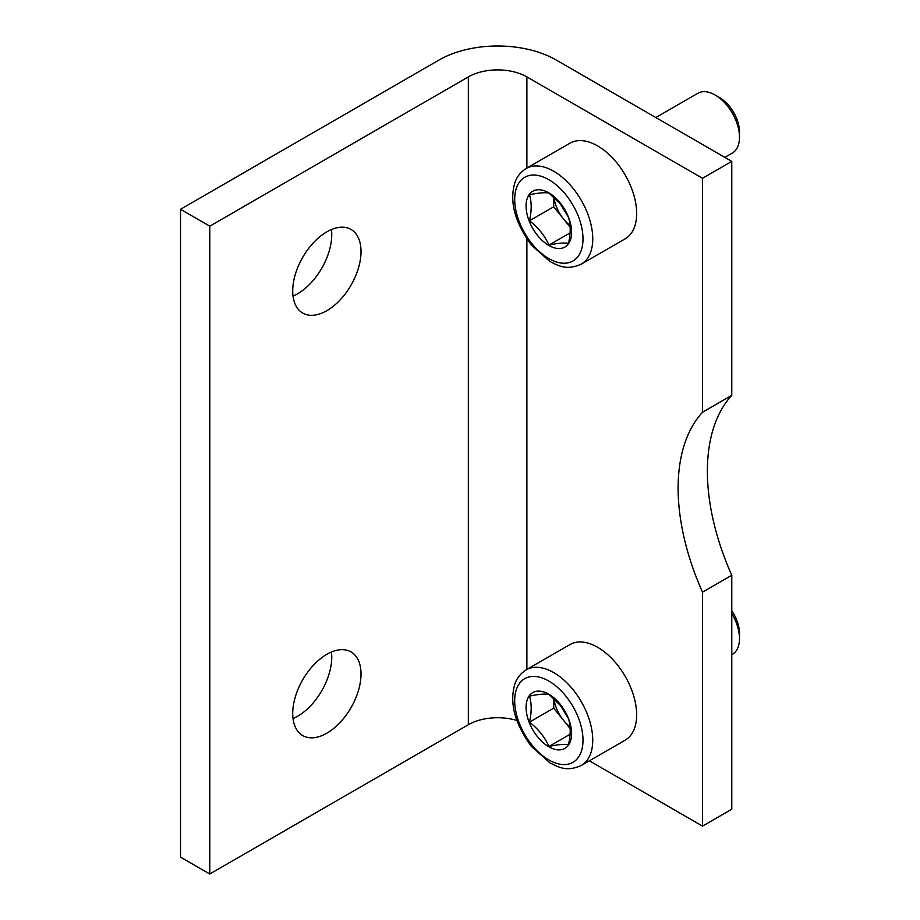 <?xml version="1.0" encoding="UTF-8"?>
<svg xmlns="http://www.w3.org/2000/svg" width="920" height="920" viewBox="0 0 920 920"><rect width="100%" height="100%" fill="white"/><g stroke="black" fill="none" stroke-linecap="round" stroke-linejoin="round"><path stroke-width="1.38" d="M731.779 161.391L556.151 59.995A82.788 47.794 0 0 0 439.07 59.995L180.515 209.277L209.783 226.182L468.337 76.9A41.4 23.897 0 0 1 526.884 76.9L702.512 178.296L731.779 161.391L731.779 395.347L702.512 412.252A193.177 111.527 -120 0 0 702.512 592.158L731.779 575.264L731.779 809.22L702.512 826.114L702.512 592.158M702.512 178.296L702.512 412.252M731.779 395.347A193.177 111.527 -120 0 0 731.779 575.264M293.02 296.067A48.3 27.887 120 0 0 331.441 229.528M293.02 718.554A48.3 27.887 120 0 0 331.441 652.015M180.515 209.277L180.515 857.095L209.783 874L468.337 724.719A41.4 23.897 0 0 1 516.833 720.452M209.783 226.182L209.783 874M326.865 310.672A48.3 27.887 -60 0 1 302.714 313.065A48.3 27.887 -60 0 1 295.32 274.367A48.3 27.887 -60 0 1 326.865 231.817A48.3 27.887 -60 0 1 351.014 229.425A48.3 27.887 -60 0 1 358.421 268.123A48.3 27.887 -60 0 1 326.865 310.672M326.865 733.171A48.3 27.887 -60 0 1 302.714 735.563A48.3 27.887 -60 0 1 295.32 696.865A48.3 27.887 -60 0 1 326.865 654.304A48.3 27.887 -60 0 1 351.014 651.912A48.3 27.887 -60 0 1 358.421 690.609A48.3 27.887 -60 0 1 326.865 733.171M589.398 760.817L702.512 826.114M570.181 227.274L563.477 218.937A27.6 15.927 -120 0 0 570.043 225.446M560.476 204.171L548.976 193.039C544.778 192.303 538.269 192.878 529.46 194.787C531.748 202.112 531.748 210.783 529.46 220.8C538.246 227.573 544.755 235.669 548.976 245.077C557.738 243.179 564.247 242.604 568.491 243.34C570.768 233.369 570.768 224.698 568.491 217.315L560.476 204.171M560.222 202.94A32.2 18.584 60 0 1 568.548 243.662A32.2 18.584 60 0 1 537.452 235.336A32.2 18.584 60 0 1 529.126 194.614A32.2 18.584 60 0 1 560.222 202.94M526.113 168.521L570.02 143.175A55.188 31.866 60 0 1 625.22 175.041A55.188 31.866 60 0 1 625.22 238.774L581.313 264.12C566.835 270.514 559.325 266.214 549.838 261.476L531.265 244.939C514.602 221.823 509.185 200.974 514.993 182.355C515.568 180.78 517.58 174.098 526.113 168.521A55.188 31.866 60 0 1 581.313 200.387A55.188 31.866 60 0 1 581.313 264.12M655.822 117.541L697.855 93.276A34.5 19.918 60 0 1 715.093 94.978A34.5 19.918 60 0 1 727.294 105.8A34.5 19.918 60 0 1 739.484 137.23A34.5 19.918 60 0 1 732.343 153.019L724.81 157.377M715.093 94.978L719.589 97.577A28.152 16.25 60 0 1 729.537 106.398A28.152 16.25 60 0 1 739.484 132.054L739.484 137.23M570.089 232.886L548.976 245.077M553.932 197.248A27.6 15.927 -120 0 0 563.477 218.937L553.713 206.793L529.46 220.8M553.713 206.793L553.713 197.052M570.181 728.64L563.477 720.291A27.6 15.927 -120 0 0 570.043 726.811M560.476 705.525L548.976 694.404C544.778 693.657 538.269 694.244 529.46 696.141C531.748 703.466 531.748 712.137 529.46 722.165C538.246 728.928 544.755 737.023 548.976 746.442C557.738 744.533 564.247 743.958 568.491 744.694C570.768 734.723 570.768 726.053 568.491 718.669L560.476 705.525M560.222 704.306A32.2 18.584 60 0 1 568.548 745.027A32.2 18.584 60 0 1 537.452 736.69A32.2 18.584 60 0 1 529.126 695.969A32.2 18.584 60 0 1 560.222 704.306M526.113 669.875L570.02 644.529A55.188 31.866 60 0 1 625.22 676.395A55.188 31.866 60 0 1 625.22 740.129L581.313 765.474C566.835 771.88 559.325 767.567 549.838 762.829L531.265 746.293C514.602 723.189 509.185 702.328 514.993 683.721C515.568 682.134 517.58 675.452 526.113 669.875A55.188 31.866 60 0 1 581.313 701.741A55.188 31.866 60 0 1 581.313 765.474M731.779 613.594A34.5 19.918 60 0 1 739.484 638.595A34.5 19.918 60 0 1 732.343 654.384L731.779 654.706M731.779 610.788A28.152 16.25 60 0 1 739.484 633.408L739.484 638.595M570.089 734.24L548.976 746.442M553.932 698.613A27.6 15.927 -120 0 0 563.477 720.291L553.713 708.158L529.46 722.165M553.713 708.158L553.713 698.406M468.337 76.9L468.337 724.719M526.884 76.9L526.884 168.084M526.884 238.981L526.884 669.438M531.76 243.432A48.3 27.887 60 0 1 531.76 175.133A48.3 27.887 60 0 1 582.992 238.855A48.3 27.887 60 0 1 531.76 243.432M531.76 744.786A48.3 27.887 60 0 1 531.76 676.487A48.3 27.887 60 0 1 582.992 740.209A48.3 27.887 60 0 1 531.76 744.786"/></g></svg>
